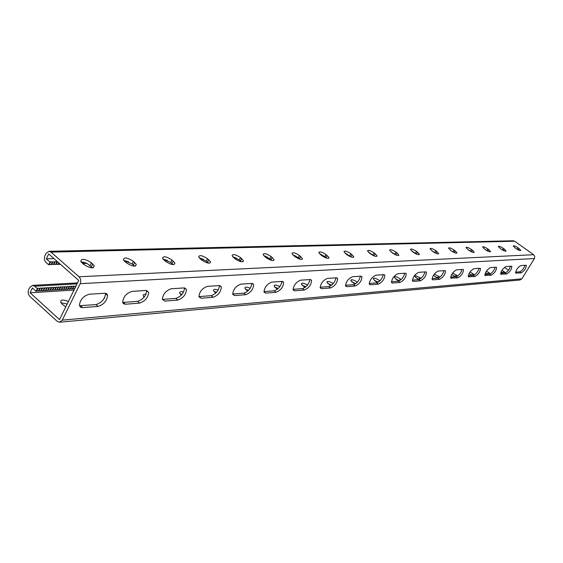 <?xml version="1.0" encoding="UTF-8"?>
<svg xmlns="http://www.w3.org/2000/svg" width="563" height="563" viewBox="0 0 563 563"><rect width="100%" height="100%" fill="white"/><g stroke="black" fill="none" stroke-linecap="round" stroke-linejoin="round"><path stroke-width="0.84" d="M53.971 258.607L46.321 258.839L50.023 262.112L50.754 261.696L52.345 262.034L57.391 261.633M413.207 251.83L412.412 251.626M370.44 253.23L369.518 253.153M346.47 253.772L346.231 254.194L347.294 254.159M320.819 254.884L321.937 254.828M294.491 255.426L294.16 256.031L295.603 255.919M265.06 256.862L267.08 256.953M234.278 258.157L236.087 257.896M200.59 259.156L203.377 259.233M164.635 260.62L167.478 260.416M125.19 261.837L128.631 261.732M82.67 263.519L86.92 263.414M74.006 290.079L30.078 292.781L32.38 287.967L36.025 291.275L36.771 290.825L38.052 288.143L37.306 288.594L34.674 286.208L32.541 285.364L29.726 287.475L28.706 289.614C27.728 292.204 28.094 294.449 29.811 296.363L57.166 321.325L59.502 322.219L62.261 320.136L80.178 283.703C81.213 281.036 80.826 278.72 79.017 276.771L51.008 252.111L48.974 251.295L45.969 253.484L44.927 255.665C43.928 258.297 44.301 260.563 46.046 262.464L48.714 264.835L49.453 264.413L51.036 264.751L51.768 264.336L60.424 264.307M525.026 265.264C523.836 268.537 522.084 270.719 519.762 271.809L515.567 272.14M510.493 266.236C509.311 269.586 507.509 271.823 505.088 272.949L500.606 273.294M404.755 273.259C403.685 277.2 401.539 279.846 398.315 281.204L391.426 281.732M383.269 274.688C382.228 278.741 380.011 281.472 376.612 282.879L369.18 283.456M424.981 271.915C423.876 275.743 421.8 278.312 418.738 279.621L412.348 280.114M444.038 270.648C442.919 274.371 440.899 276.862 437.986 278.136L432.053 278.594M462.04 269.452C460.9 273.076 458.944 275.497 456.164 276.729L450.639 277.158M479.064 268.319C477.91 271.845 476.009 274.209 473.356 275.398L468.212 275.8M495.194 267.249C494.025 270.683 492.175 272.985 489.641 274.139L484.842 274.512M46.321 258.839L48.671 253.934L78.729 280.458L59.516 319.587L30.078 292.781M105.443 293.232L105.541 293.717C104.788 299.199 101.593 302.817 95.956 304.576L98.018 306.406L82.212 307.644L80.347 307.053L79.397 305.047C80.319 299.488 83.598 295.878 89.243 294.224L105.302 293.217L106.886 293.921L107.61 295.533C106.85 301.008 103.655 304.632 98.018 306.406M95.956 304.576L79.517 305.73M146.633 290.452L146.669 290.614C146.091 295.934 143.058 299.516 137.59 301.36L139.603 303.105L125.45 304.231L123.543 303.774L122.65 302.127C123.374 296.722 126.485 293.14 131.974 291.388L146.084 290.452L148.695 292.345C148.104 297.665 145.071 301.254 139.603 303.105M137.59 301.36L122.713 302.444M335.977 277.833C335.027 282.147 332.656 285.061 328.855 286.574L330.615 287.953L321.607 288.671L320.284 287.974C320.523 283.625 322.888 280.43 327.377 278.404L336.35 277.805L337.582 278.453C337.392 282.71 335.069 285.877 330.615 287.953M320.136 287.243L328.855 286.574M360.39 276.208C359.391 280.388 357.097 283.21 353.508 284.667L355.232 286.004L346.794 286.673L345.626 286.074C345.837 281.887 348.117 278.776 352.459 276.736L360.848 276.18L361.946 276.729C361.77 280.831 359.532 283.928 355.232 286.004M345.464 285.286L353.508 284.667M309.882 279.565C308.988 284.026 306.525 287.039 302.493 288.608L304.294 290.044L294.646 290.811L293.161 289.987C293.422 285.469 295.885 282.197 300.543 280.184L310.15 279.544L311.529 280.304C311.325 284.73 308.911 287.982 304.294 290.044M293.027 289.34L302.493 288.608M281.908 281.423C281.085 286.032 278.53 289.157 274.244 290.797L276.081 292.281L265.729 293.105L264.054 292.12C264.357 287.426 266.918 284.09 271.746 282.098L282.063 281.416L283.618 282.309C283.379 286.912 280.867 290.234 276.081 292.281M263.934 291.592L274.244 290.797M251.858 283.421C251.119 288.193 248.459 291.437 243.892 293.14L245.771 294.688L234.623 295.568L232.73 294.4C233.096 289.523 235.777 286.11 240.767 284.16L251.872 283.421L253.639 284.491C253.35 289.269 250.732 292.669 245.771 294.688M234.623 295.568L232.73 294.006L243.892 293.14M219.493 285.575C218.838 290.522 216.072 293.886 211.195 295.666L213.117 297.278L201.09 298.228L198.929 296.814C199.386 291.754 202.194 288.277 207.36 286.377L219.345 285.582L221.358 286.87C220.992 291.831 218.247 295.301 213.117 297.278M211.195 295.666L198.887 296.61M184.523 287.911C183.974 293.049 181.089 296.546 175.867 298.397L177.838 300.072L164.811 301.106L162.355 299.389C162.932 294.146 165.881 290.614 171.208 288.777L184.192 287.918L186.48 289.473C186.022 294.618 183.137 298.151 177.838 300.072M175.867 298.397L162.362 299.41M519.762 271.809L521.19 272.844L515.666 273.055C515.94 269.973 517.678 267.467 520.895 265.539L526.152 265.236M521.19 272.844C524.371 270.909 526.095 268.417 526.356 265.384M505.088 272.949L506.545 274.005L500.718 274.216C500.971 271.035 502.759 268.474 506.074 266.524L511.612 266.208M506.545 274.005C509.825 272.042 511.591 269.501 511.837 266.369M398.315 281.204L399.962 282.457L392.531 283.048L391.588 282.605C391.792 278.713 393.917 275.75 397.964 273.709L405.36 273.217L406.24 273.632L405.733 273.252M399.962 282.457C403.974 280.388 406.064 277.446 406.24 273.632M376.612 282.879L378.301 284.174L370.391 284.801L369.342 284.287C369.546 280.254 371.742 277.214 375.936 275.173L383.804 274.653L384.789 275.131L384.198 274.681M378.301 284.174C382.446 282.098 384.613 279.086 384.789 275.131M418.738 279.621L420.35 280.838L413.355 281.394L412.503 281.007C412.714 277.256 414.769 274.364 418.682 272.337L425.642 271.873L426.437 272.232L425.994 271.901M420.35 280.838C424.22 278.784 426.247 275.912 426.437 272.232M437.986 278.136L439.569 279.318L432.968 279.839L432.201 279.501C432.419 275.877 434.411 273.055 438.19 271.035L445.087 270.634M439.569 279.318C443.306 277.277 445.277 274.477 445.474 270.916M456.164 276.729L457.712 277.876L450.787 278.073C451.005 274.575 452.948 271.816 456.6 269.818L463.11 269.431M457.712 277.876C461.329 275.856 463.243 273.125 463.448 269.684M473.356 275.398L474.876 276.517L468.346 276.722C468.578 273.329 470.464 270.648 473.997 268.657L480.155 268.298M474.876 276.517C478.374 274.512 480.232 271.845 480.45 268.516M489.641 274.139L491.126 275.223L484.961 275.434C485.207 272.154 487.044 269.529 490.464 267.566L496.299 267.228M491.126 275.223C494.518 273.245 496.327 270.641 496.559 267.411M62.261 320.136L521.873 278.812L534.428 258.523L534.801 256.461L533.689 254.708L514.638 241.224L513.153 240.774M368.737 252.527L374.719 256.144M390.968 251.851L396.436 255.187M411.898 251.232L416.845 254.279M431.652 250.662L436.058 253.399M450.33 250.155L454.151 252.548M468.036 249.698L471.217 251.71M484.856 249.303L487.326 250.887M500.88 248.987L502.52 250.042M351.572 257.15L345.077 253.259M326.857 258.213L324.886 256.615L319.833 254.047M300.403 259.332L298.327 257.615L292.837 254.905M272.028 260.528L269.86 258.691L263.906 255.834M241.52 261.795L239.268 259.846L232.815 256.848M208.641 263.153L206.311 261.091L199.309 257.953M173.087 264.61L170.702 262.435L163.094 259.156M134.536 266.179L132.094 263.892L123.825 260.479M92.592 267.868L87.061 263.491L83.521 262.182L81.093 261.929M375.169 253.695L374.085 252.878C370.363 250.451 368.174 249.796 367.512 250.901L370.454 253.864C374.184 256.292 376.38 256.953 377.041 255.855L375.169 253.695L374.071 255.616M396.978 252.9L395.923 252.111C392.369 249.796 390.272 249.142 389.624 250.141L392.552 253.061C396.106 255.377 398.21 256.038 398.857 255.039L396.978 252.9L395.902 254.765M417.5 252.154L416.465 251.387C413.066 249.177 411.053 248.529 410.42 249.43L413.326 252.308C416.726 254.518 418.745 255.173 419.379 254.272L417.5 252.154L416.444 253.962M436.839 251.45L435.825 250.704C432.574 248.593 430.639 247.945 430.019 248.769L432.905 251.598C436.163 253.709 438.098 254.363 438.718 253.547L436.839 251.45L435.804 253.209M455.094 250.788L454.102 250.063C450.984 248.037 449.119 247.396 448.521 248.149L451.385 250.922C454.51 252.956 456.368 253.596 456.973 252.85L455.094 250.788L454.081 252.491M472.364 250.162L471.393 249.458C468.388 247.509 466.593 246.876 466.016 247.558L468.845 250.289C471.85 252.238 473.645 252.871 474.229 252.196L472.364 250.162L471.386 251.795M488.712 249.564L487.762 248.881C484.87 247.009 483.138 246.383 482.575 247.009L485.383 249.691C488.283 251.562 490.007 252.189 490.577 251.57L488.712 249.564L487.776 251.112M504.223 249.001L503.287 248.332C500.5 246.531 498.832 245.918 498.283 246.488L501.063 249.12C503.857 250.922 505.525 251.541 506.081 250.971L504.223 249.001L503.329 250.472M518.952 248.466L518.037 247.819C515.342 246.073 513.73 245.468 513.196 245.996L515.954 248.579C518.65 250.317 520.268 250.929 520.796 250.401L518.952 248.466L518.094 249.866M346.921 254.722L343.958 251.717C344.626 250.493 346.921 251.147 350.84 253.695L353.81 256.714C353.135 257.931 350.84 257.27 346.921 254.722M321.79 255.63L318.82 252.597C319.495 251.232 321.895 251.886 326.026 254.567L329.01 257.615C328.328 258.98 325.921 258.318 321.79 255.63M294.899 256.608L291.923 253.554C292.605 252.02 295.125 252.667 299.495 255.496L302.486 258.579C301.796 260.099 299.27 259.444 294.899 256.608M266.06 257.657L263.083 254.589C263.766 252.871 266.419 253.505 271.049 256.496L274.04 259.592C273.358 261.295 270.697 260.655 266.06 257.657M235.053 258.783L232.09 255.715C232.751 253.779 235.552 254.399 240.485 257.572L243.469 260.669C242.794 262.59 239.986 261.964 235.053 258.783M201.617 260L198.676 256.946C199.323 254.765 202.279 255.356 207.55 258.727L210.513 261.816C209.858 263.984 206.895 263.378 201.617 260M165.466 261.316L162.559 258.29C163.171 255.827 166.303 256.39 171.961 259.979L174.889 263.034C174.27 265.483 171.131 264.913 165.466 261.316M126.246 262.738L123.396 259.782C123.951 256.981 127.28 257.502 133.382 261.338L136.26 264.329C135.697 267.115 132.354 266.581 126.246 262.738M83.556 264.293L80.783 261.422C81.262 258.241 84.809 258.706 91.424 262.808L94.225 265.722C93.732 268.882 90.171 268.403 83.556 264.293M36.771 290.825L38.354 291.134L39.093 290.684L40.677 290.994L41.416 290.543L42.985 290.853L43.717 290.409L45.286 290.712L46.018 290.269L47.581 290.578L48.305 290.128L49.861 290.438L50.579 289.994L52.134 290.304L52.845 289.861L54.393 290.163L55.104 289.727L56.645 290.029L57.349 289.586L58.883 289.896L59.587 289.452L61.114 289.762L61.81 289.319L63.337 289.628L64.034 289.192L65.554 289.495L66.237 289.058L67.757 289.361L68.44 288.925L74.668 288.735M38.052 288.143L39.642 288.46L40.381 288.01L41.958 288.326L42.697 287.883L44.273 288.193L45.005 287.749L46.567 288.059L47.299 287.616L48.861 287.925L49.586 287.482L51.142 287.792L51.859 287.355L53.408 287.665L54.125 287.221L55.667 287.531L56.377 287.095L57.919 287.404L58.622 286.968L60.164 287.271L60.86 286.834L62.387 287.144L63.084 286.708L64.611 287.017L65.301 286.581L66.821 286.884L67.511 286.454L69.024 286.757L69.706 286.328L75.935 286.152M521.873 278.812L519.959 280.001L59.636 322.205M508.452 270.212L504.497 267.355M354.824 284.224L350.735 280.353C351.446 279.157 353.641 279.769 357.322 282.197M377.463 282.647L374.986 280.881L373.178 278.706C373.874 277.622 375.971 278.235 379.49 280.55L379.891 280.86M398.71 281.127L396.113 279.311L394.297 277.158C394.973 276.173 396.992 276.785 400.349 278.995L401.109 279.572M414.748 275.244L421.082 278.333M418.626 279.628L414.248 275.898M434.305 273.998L439.921 277.144M437.367 278.185L433.454 275.194M452.673 272.942L457.705 276.004M455.087 276.813L451.716 274.378M470.014 271.985L474.532 274.906M471.878 275.511L469.035 273.548M486.418 271.099L490.472 273.843M487.797 274.287L485.468 272.703M501.971 270.261L505.581 272.809M502.921 273.111L501.063 271.887M333.247 283.583C329.531 281.317 327.399 280.831 326.843 282.119L330.678 285.863M307.504 285.054C303.802 282.978 301.754 282.633 301.353 284.012L304.879 287.58M279.902 286.609C276.271 284.779 274.336 284.596 274.104 286.046L277.256 289.368M250.218 288.27C246.742 286.75 244.968 286.743 244.905 288.242L247.621 291.226M218.219 290.058C214.996 288.918 213.44 289.101 213.539 290.614L215.728 293.168M183.58 292.035C180.779 291.324 179.506 291.711 179.759 293.182L181.3 295.188M145.965 294.287C143.804 294.069 142.903 294.639 143.269 295.983L144.072 297.229M104.894 297.074L103.761 299.101M68.419 301.465C62.965 299.305 60.417 299.615 60.755 302.387L62.155 304.14L65.737 306.919M355.689 283.675L351.601 281.725M378.23 282.232L374.121 280.142M399.399 280.846L395.325 278.657M419.301 279.487L415.332 277.27M438 278.136L434.235 275.969M455.594 276.771L452.131 274.744M472.258 275.483L469.106 273.604M488.072 274.265L485.489 272.654M503.097 273.104L501.098 271.809M327.631 283.414L331.628 285.181M302.071 285.237L305.899 286.764M274.744 287.186L278.312 288.439M245.475 289.283L248.663 290.226M214.039 291.543L216.692 292.155M180.181 293.992L182.102 294.273M143.614 296.645L144.515 296.673M60.91 302.683L67.138 304.069M48.714 264.835L50.023 262.112M50.754 261.696L49.453 264.413M52.345 262.034L51.036 264.751M57.539 261.76L56.37 264.174M58.749 262.83L57.94 264.504M56.954 261.886L55.646 264.589M59.115 263.146L58.658 264.089M81.649 261.922L81.438 262.351M83.225 262.119L82.578 263.435M83.648 262.217L83.148 263.231M85.097 262.654L84.654 263.554M85.492 262.794L85.323 263.153M125.021 260.578L124.634 261.352M125.387 260.641L124.909 261.598M126.774 261.007L126.239 262.069M127.111 261.119L126.823 261.689M128.406 261.633L128.223 261.999M163.798 259.226L163.566 259.677M165.121 259.515L164.579 260.578M165.409 259.599L165.029 260.338M166.648 260.05L166.345 260.641M200.541 258.171L200.196 258.825M200.78 258.234L200.386 258.987M201.969 258.621L201.568 259.388M233.539 256.981L233.335 257.368M234.68 257.319L234.243 258.135M234.87 257.382L234.602 257.882M265.067 256.13L264.786 256.644M265.222 256.179L264.913 256.742M266.257 256.573L265.975 257.087M320.847 254.37L320.643 254.743M320.938 254.406L320.72 254.8M53.07 261.626L51.768 264.336M54.653 261.964L53.351 264.673M55.378 261.549L54.076 264.251M37.306 288.594L36.025 291.275M38.354 291.134L39.642 288.46M43.717 290.409L45.005 287.749M45.286 290.712L46.567 288.059M42.985 290.853L44.273 288.193M46.018 290.269L47.299 287.616M47.581 290.578L48.861 287.925M48.305 290.128L49.586 287.482M49.861 290.438L51.142 287.792M50.579 289.994L51.859 287.355M52.134 290.304L53.408 287.665M52.845 289.861L54.125 287.221M54.393 290.163L55.667 287.531M55.104 289.727L56.377 287.095M56.645 290.029L57.919 287.404M57.349 289.586L58.622 286.968M58.883 289.896L60.164 287.271M59.587 289.452L60.86 286.834M61.114 289.762L62.387 287.144M61.81 289.319L63.084 286.708M63.337 289.628L64.611 287.017M64.034 289.192L65.301 286.581M65.554 289.495L66.821 286.884M66.237 289.058L67.511 286.454M67.757 289.361L69.024 286.757M68.44 288.925L69.706 286.328M69.946 289.227L71.219 286.63M70.628 288.791L71.895 286.201M72.134 289.093L73.401 286.504M72.81 288.664L74.077 286.074M74.309 288.967L75.576 286.384M39.093 290.684L40.381 288.01M40.677 290.994L41.958 288.326M41.416 290.543L42.697 287.883M80.178 283.703L534.428 258.523M79.017 276.771L533.689 254.708M51.008 252.111L514.638 241.224M515.56 272.816L516.151 273.238M484.849 275.166L485.538 275.666M468.226 276.433L468.972 276.982M450.66 277.763L451.477 278.368M432.074 279.171L432.968 279.839M412.376 280.656L413.355 281.394M391.461 282.225L392.531 283.048M369.208 283.893L370.391 284.801M500.606 273.963L501.239 274.42M517.108 249.332L518.037 247.819M502.33 249.909L503.287 248.332M486.784 250.5L487.762 248.881M470.394 251.119L471.393 249.458M453.088 251.767L454.102 250.063M434.791 252.463L435.825 250.704M415.41 253.195L416.465 251.387M394.846 253.969L395.923 252.111M372.988 254.793L374.085 252.878M34.674 286.208L77.061 283.858M504.561 271.971L503.906 273.041M503.653 271.317L502.724 272.83M489.564 273.104L488.895 274.202M488.635 272.436L487.692 273.984M473.779 274.301L473.096 275.42M472.836 273.611L471.871 275.201M457.142 275.553L456.473 276.672M456.178 274.85L455.2 276.482M439.576 276.883L439.07 277.742M438.598 276.151L437.599 277.833M420.019 277.538L418.999 279.262M400.349 278.995L399.308 280.775M379.49 280.55L378.702 281.901M80.516 305.772L82.592 307.63M162.827 299.41L164.811 301.106M199.147 296.602L201.09 298.228M263.941 291.655L265.729 293.105M293.041 289.53L294.646 290.811M320.164 287.531L321.607 288.671M345.492 285.652L346.794 286.673M123.417 302.451L125.45 304.231M91.431 266.623L92.74 263.956M90.108 265.483L91.424 262.808M133.389 264.99L134.677 262.435M132.094 263.892L133.382 261.338M171.961 263.491L173.228 261.035M170.702 262.435L171.961 259.979M207.543 262.105L208.789 259.74M206.311 261.091L207.55 258.727M240.478 260.817L241.689 258.544M239.268 259.846L240.485 257.572M271.035 259.627L272.232 257.432M269.86 258.691L271.049 256.496M299.481 258.523L300.649 256.404M298.327 257.615L299.495 255.496M326.012 257.488L327.152 255.44M324.886 256.615L326.026 254.567M350.819 256.517L351.938 254.539M349.714 255.672L350.84 253.695M48.974 251.295L513.238 240.774M419.146 254.666L419.379 254.272M398.597 255.496L398.857 255.039M376.746 256.369L377.041 255.855M32.541 285.364L77.525 282.907M107.61 295.533L105.541 293.717M186.48 289.473L184.629 287.918M221.358 286.87L219.802 285.589M253.639 284.491L252.344 283.428M283.618 282.309L282.52 281.43M311.529 280.304L310.6 279.572M337.582 278.453L336.787 277.833M361.946 276.729L361.263 276.208M148.695 292.345L146.669 290.614M93.205 267.791L94.225 265.722M135.373 266.088L136.26 264.329M174.122 264.526L174.889 263.034M209.844 263.09L210.513 261.816M242.885 261.76L243.469 260.669M273.534 260.521L274.04 259.592M302.042 259.374L302.486 258.579M328.623 258.304L329.01 257.615M353.473 257.305L353.81 256.714"/></g></svg>
